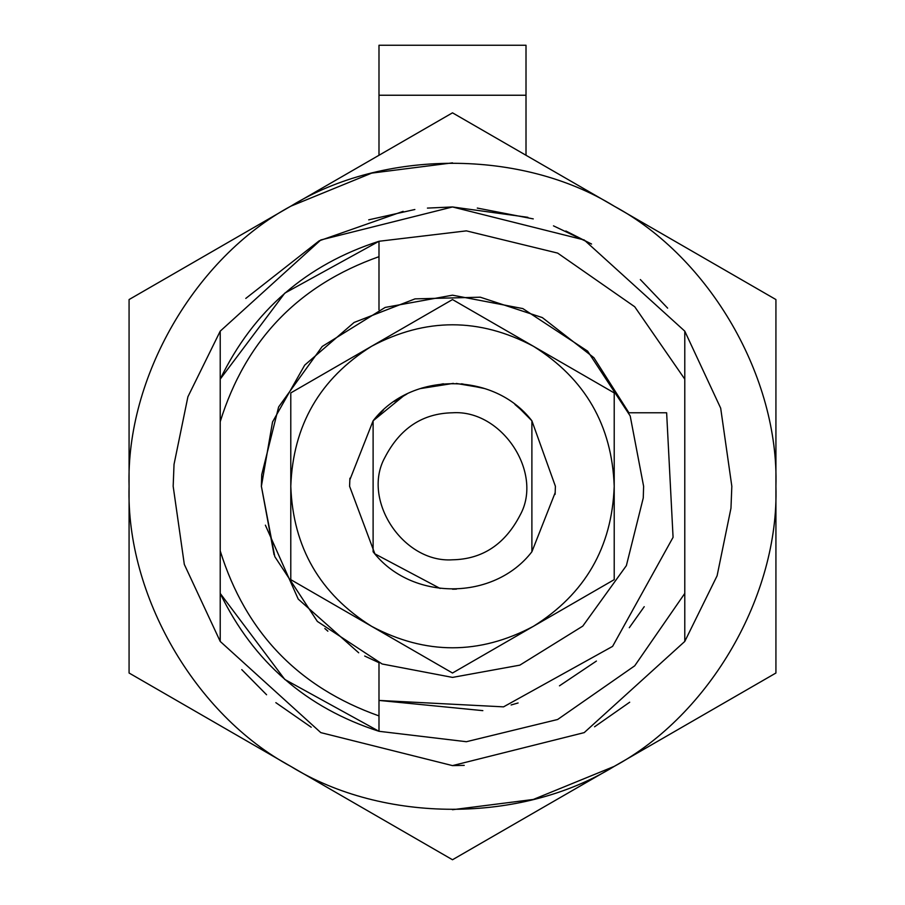 <?xml version="1.0" encoding="UTF-8"?>
<svg xmlns="http://www.w3.org/2000/svg" width="905" height="905" viewBox="0 0 905 905"><rect width="100%" height="100%" fill="white"/><g stroke="black" fill="none" stroke-linecap="round" stroke-linejoin="round"><path stroke-width="1.36" d="M261.737 474.616L261.387 486.29L274.803 556.632L317.361 621.43L382.148 663.987L452.5 677.404L519.832 665.152L582.775 626.113L626.373 565.625L643.263 497.954L643.613 486.29L630.197 415.938L587.639 351.151L522.852 308.594L452.5 295.177L385.168 307.428L322.225 346.457L278.627 406.956L261.737 474.616L261.387 486.29L274.803 556.632L317.361 621.43L382.148 663.987L452.5 677.404L519.832 665.152L582.775 626.113L626.373 565.625L643.263 497.954L643.613 486.29L630.197 415.938L587.639 351.151L522.852 308.594L452.5 295.177L385.168 307.428L322.225 346.457L278.627 406.956L261.737 474.616L261.387 486.709M555.093 494.368L555.41 486.29L531.891 420.802L531.891 551.767L531.891 520.013L531.891 551.767L555.218 492.569M383.46 409.976L373.109 420.802L349.783 480.001M349.907 478.213L349.59 486.29L374.885 553.86L440.113 588.454M452.5 589.2L456.437 589.121M524.764 413.019L514.934 404.478M482.84 387.951L456.324 383.449M371.638 626.339C319.929 593.952 292.971 547.265 290.788 486.29L290.788 579.653L371.638 626.339C425.542 654.937 479.458 654.937 533.362 626.339C585.071 593.952 612.029 547.265 614.212 486.29C612.029 425.305 585.071 378.618 533.362 346.242C479.458 317.644 425.542 317.644 371.638 346.242C319.929 378.618 292.971 425.305 290.788 486.29L290.788 392.917L452.5 299.555L614.212 392.917L614.212 579.653L452.5 673.015L371.638 626.339M452.5 765.607L464.231 765.37M594.562 726.794L629.699 702.212M684.78 641.43L717.099 575.784L730.969 508.203L731.828 486.29L720.685 408.178L684.78 331.151L684.78 379.138L634.722 306.761L557.638 253.095L466.369 230.866L378.991 241.273L378.991 256.669C298.537 285.166 245.606 340.167 220.22 421.673L220.22 379.138C253.513 310.573 306.433 264.622 378.991 241.273L284.781 293.141L220.22 379.138L220.22 331.151L187.901 396.797L174.032 464.378L173.172 486.29L184.315 564.392L220.22 641.43L220.22 550.907C245.606 632.403 298.537 687.404 378.991 715.912L378.991 731.297C306.433 707.959 253.513 661.996 220.22 593.431L284.781 679.44L378.991 731.297L466.369 741.715L557.638 719.486L634.722 665.808L684.78 593.431L684.78 641.43L584.2 732.62L452.5 765.607L320.8 732.62L220.22 641.43L220.22 331.151L320.8 239.961L452.5 206.962L584.2 239.961L684.78 331.151L684.78 641.43M241.771 669.632L266.579 694.746M275.844 702.653L311.207 727.235M527.887 217.324L452.5 206.962L427.432 208.093M403.155 211.351L319.16 240.843L245.787 298.424M667.641 308.141L640.355 279.566M591.022 243.728L553.475 225.854M129.076 486.29C125.886 377.419 194.914 257.868 290.788 206.193C383.471 148.997 521.529 148.997 614.212 206.193C710.086 257.868 779.115 377.419 775.924 486.29C779.115 595.151 710.086 714.712 614.212 766.388C521.529 823.584 383.471 823.584 290.788 766.388C194.914 714.712 125.886 595.151 129.076 486.29L129.076 299.555L452.5 112.831L775.924 299.555L775.924 673.015L452.5 859.75L129.076 673.015L129.076 486.29M775.924 486.29L775.924 304.374M614.212 766.388L533.305 799.454L452.5 809.715M290.788 206.193L371.695 173.115L452.5 162.855M378.991 309.872L378.991 256.669M378.991 715.912L378.991 700.425L482.84 710.64M265.38 525.172L298.22 599.087L358.697 652.799M591.565 244.045L565.829 230.99M533.26 218.897L477.286 208.071M414.852 209.507L368.697 219.836M452.5 559.799C403.132 563.17 361.412 499.786 384.851 457.545C399.976 428.28 422.522 413.359 452.5 412.782C501.868 409.411 543.588 472.795 520.149 515.035C505.024 544.29 482.478 559.211 452.5 559.799M518.565 407.386L531.891 420.802C493.813 371.378 411.187 371.378 373.109 420.802L373.109 452.557L373.109 420.802L404.128 395.462M420.022 388.641L453.36 383.381M373.109 452.557L373.109 551.767C411.187 601.192 493.813 601.192 531.891 551.767M526.009 155.264L526.009 45.25L378.991 45.25L378.991 95.24L526.009 95.24M378.991 155.264L378.991 95.24M484.922 388.618L461.595 383.788M443.371 383.788L422.002 387.996M406.888 394.037L394.218 401.469M511.099 704.972L518.09 702.981M559.46 685.832L596.418 661.057M629.292 627.708L644.236 606.678M364.692 656.034L378.991 662.698L378.991 700.425L503.531 706.862L612.595 646.374L673.071 537.321L666.634 412.782L628.918 412.782L593.872 357.679L542.333 317.598L480.295 297.202L415.022 298.876L354.115 322.44L304.702 365.122L272.541 421.945L261.387 486.29L274.045 554.697M324.838 628.511L327.882 631.181"/></g></svg>
